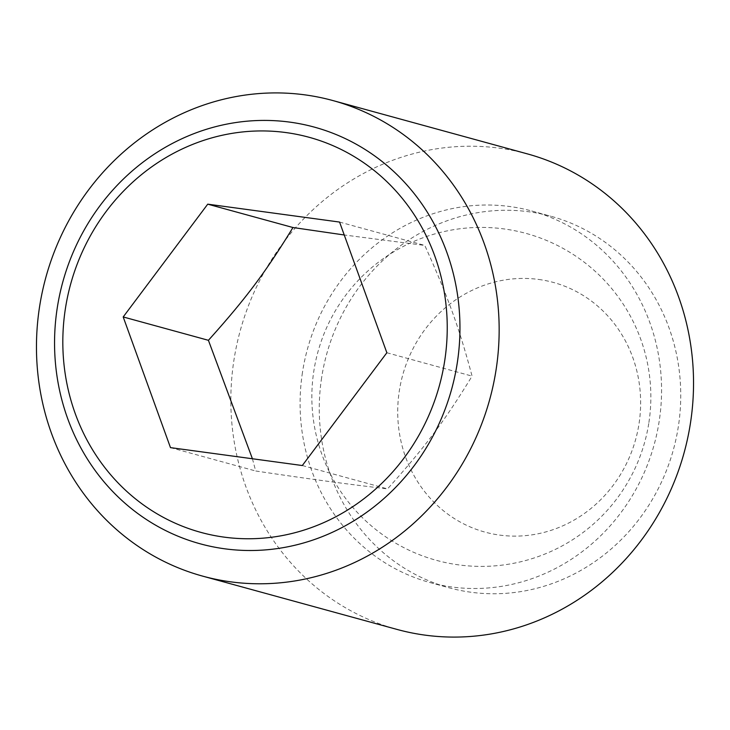<?xml version="1.0" encoding="UTF-8"?>
<svg xmlns="http://www.w3.org/2000/svg" width="730" height="730" viewBox="0 0 730 730"><rect width="100%" height="100%" fill="white"/><g stroke="black" fill="none" stroke-linecap="round" stroke-linejoin="round"><path stroke-width="0.55" stroke-dasharray="3.65 2.74" d="M538.731 279.453A129.438 120.842 105.3 0 1 639.051 423.555A129.438 120.842 105.3 0 1 499.612 535.09A129.438 120.842 105.3 0 1 399.301 390.997A129.438 120.842 105.3 0 1 538.731 279.453M252.416 458.759L255.701 470.996C311.236 479.245 342.251 483.461 387.53 488.899C424.988 447.18 444.871 420.644 472.073 376.114C459.115 327.551 447.992 296.809 424.787 245.426L344.241 234.978M527.379 153.884A246.548 230.169 -74.7 0 0 233.855 360.638A246.548 230.169 -74.7 0 0 397.001 629.415M302.448 372.537A192.611 179.817 -74.7 0 0 429.897 582.513A192.611 179.817 -74.7 0 0 659.217 420.982A192.611 179.817 -74.7 0 0 531.759 211.007A192.611 179.817 -74.7 0 0 302.448 372.537M321.62 377.793A192.611 179.817 -74.7 0 0 449.069 587.769A192.611 179.817 -74.7 0 0 678.389 426.238A192.611 179.817 -74.7 0 0 550.931 216.262A192.611 179.817 -74.7 0 0 321.62 377.793M302.311 465.53L387.53 488.899M386.854 352.745L472.073 376.114M170.482 447.627L255.701 470.996M339.569 222.066L424.787 245.426M648.897 422.542A169.497 169.497 0 0 0 506.994 229.357A169.497 169.497 0 0 0 313.8 371.26A169.497 169.497 0 0 0 455.712 564.454A169.497 169.497 0 0 0 648.897 422.542M429.897 582.513L449.069 587.769M531.759 211.007L550.931 216.262"/><path stroke-width="1.09" d="M123.197 316.948L207.74 204.163L339.569 222.066L386.854 352.745L302.311 465.53L170.482 447.627L123.197 316.948L208.415 340.308L252.416 458.759M39.475 307.348A246.548 230.169 -74.7 0 0 202.621 576.116A246.548 230.169 -74.7 0 0 496.144 369.362A246.548 230.169 -74.7 0 0 332.999 100.585A246.548 230.169 -74.7 0 0 39.475 307.348M457.318 362.627A216.016 201.672 105.3 0 1 224.612 548.787A216.016 201.672 105.3 0 1 57.195 308.288A216.016 201.672 105.3 0 1 289.901 122.138A216.016 201.672 105.3 0 1 457.318 362.627M202.621 576.116L397.001 629.415A246.548 230.169 -74.7 0 0 690.525 422.652A246.548 230.169 -74.7 0 0 527.379 153.884L332.999 100.585M285.977 132.568A204.838 191.233 -74.7 0 0 65.326 309.082A204.838 191.233 -74.7 0 0 224.073 537.125A204.838 191.233 -74.7 0 0 444.734 360.611A204.838 191.233 -74.7 0 0 285.977 132.568M344.241 234.978L292.958 227.523C265.757 272.062 245.873 298.588 208.415 340.308M207.74 204.163L292.958 227.523"/></g></svg>
